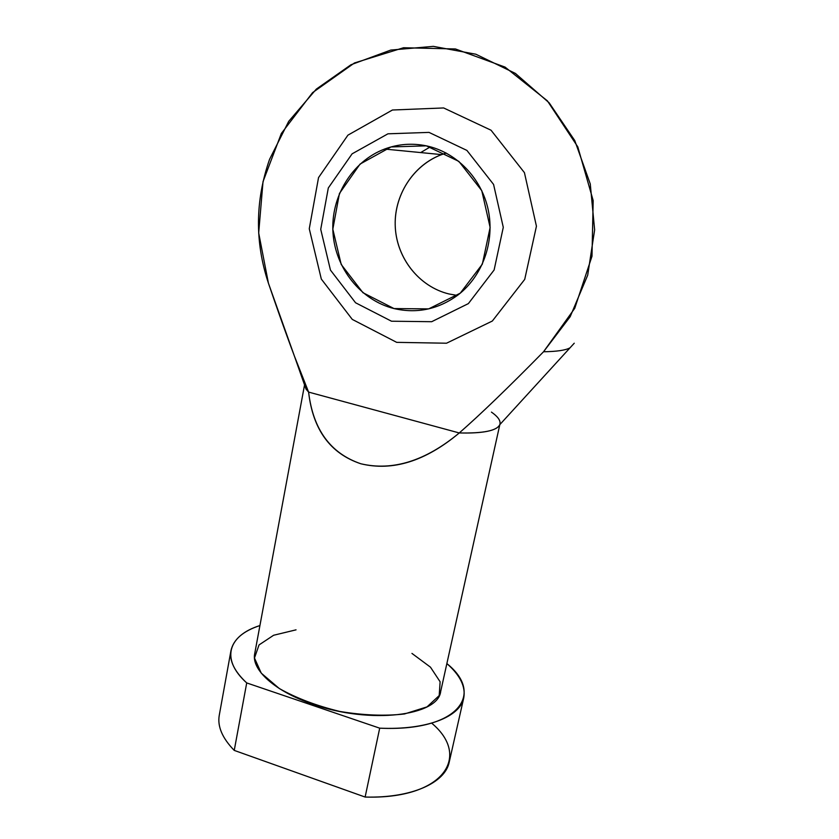 <?xml version="1.0" encoding="UTF-8"?>
<svg xmlns="http://www.w3.org/2000/svg" width="839" height="839" viewBox="0 0 839 839"><rect width="100%" height="100%" fill="white"/><g stroke="black" fill="none" stroke-linecap="round" stroke-linejoin="round"><path stroke-width="1.26" d="M394.015 308.574C417.193 313.87 438.598 309.276 458.262 294.783C482.519 276 494.937 241.716 488.235 209.897C481.544 178.078 456.301 152.132 426.338 145.839C412.043 142.945 398.126 144.014 384.587 149.048C351.94 161.371 330.556 196.945 332.978 232.676C335.285 268.438 360.801 300.341 394.015 308.574M448.97 293.965C419.584 286.865 397.109 258.957 395.305 227.652C393.407 196.368 412.652 165.304 441.587 154.617L446.264 153.076C415.798 161.854 394.278 192.928 395.2 225.146C395.977 257.384 418.755 286.686 448.97 293.965L457.402 295.443M268.417 283.183C254.794 242.041 255.171 200.762 269.55 159.368L288.7 121.361L316.313 89.112L350.985 64.75L390.796 50.067L433.333 46.365L475.839 54.22L515.398 73.423L549.199 102.861L574.778 140.595L590.268 183.972L594.631 229.907L587.699 275.171L570.184 316.681L543.536 351.761C556.75 351.562 565.549 350.272 569.933 347.87C565.549 350.272 556.75 351.562 543.536 351.761C508.119 387.786 480.023 414.844 459.269 432.955L308.605 392.096L306.025 389.097L304.599 385.049L308.605 392.096C313.052 429.495 330.461 453.385 360.833 463.768C392.694 471.266 425.499 460.999 459.269 432.955L308.605 392.096C312.895 429.662 330.304 453.553 360.833 463.768C392.673 471.487 425.488 461.219 459.269 432.955C480.023 414.844 508.119 387.786 543.536 351.761L574.725 308.333L591.988 256.262L593.173 200.563L577.809 146.888L547.374 100.837L505.088 67.12L455.441 48.966L403.549 47.739L354.457 62.967L312.59 92.615L281.348 133.464L263.016 181.643L258.685 232.948L268.417 283.183L294.416 356.124L308.605 392.096C297.677 365.94 284.285 329.643 268.417 283.183M496.814 427.921C490.836 431.749 478.324 433.427 459.269 432.955C483.379 433.448 496.856 430.711 499.708 424.744L574.243 343.214M396.69 342.354L446.526 343.214L492.336 321.033L524.721 279.377L536.436 226.215L524.427 172.645L491.046 130.223L443.632 107.948L392.421 110.014L347.923 135.152L318.537 177.595L309.266 228.753L321.316 279.062L352.286 319.407L396.69 342.354L446.526 343.214L492.336 321.033L524.721 279.377L536.436 226.215L524.427 172.645L491.046 130.223L443.632 107.948L392.421 110.014L347.923 135.152L318.537 177.595L309.266 228.753L321.316 279.062L352.286 319.407L396.69 342.354M246.718 682.925L234.238 750.402L365.122 797.05L379.7 728.168L246.718 682.925L234.238 750.402L365.122 797.05L379.7 728.168L246.718 682.925C234.427 671.431 229.173 660.66 230.966 650.603C233.473 639.423 243.132 631.064 259.933 625.548C228.648 635.312 219.965 658.867 246.718 682.925M431.655 723.134C471.57 756.359 443.6 799.452 365.122 797.05C411.739 798.319 445.247 782.808 449.232 762.074L463.736 697.964C460.202 716.789 426.768 730.276 379.7 728.168C457.507 731.881 485.571 694.409 446.862 663.576C460.171 675.227 465.802 686.69 463.736 697.964M234.238 750.402C222.283 738.079 217.291 726.375 219.262 715.289L230.966 650.603M411.949 653.413L430.47 667.173L440.118 681.771L439.196 695.594L427.041 706.878L404.482 713.968C384.902 716.181 363.339 715.342 339.795 711.451C316.597 705.83 296.419 698.174 279.251 688.494L261.254 673.151L254.479 658.017L259.031 644.929L273.619 635.259L296.041 629.837M499.824 424.628L440.685 691.472C438.199 715.898 370.062 724.497 313.167 704.278C274.741 691.42 251.081 669.595 254.72 653.633L304.547 384.902M491.444 412.117C497.768 416.511 500.61 420.444 499.981 423.915M429.012 132.394L387.954 133.81L352.107 153.831L328.311 187.957L320.729 229.33L330.461 270.106L355.568 302.774L391.509 321.222L431.676 321.704L468.372 303.613L494.119 269.99L503.285 227.327L493.573 184.433L466.904 150.412L429.012 132.394L387.954 133.81L352.107 153.831L328.311 187.957L320.729 229.33L330.461 270.106L355.568 302.774L391.509 321.222L431.676 321.704L468.372 303.613L494.119 269.99L503.285 227.327L493.573 184.433L466.904 150.412L429.012 132.394M420.675 152.572L430.397 146.815L420.675 152.572M426.338 145.839L391.016 146.94L360.067 164.077L339.438 193.473L332.821 229.194L341.2 264.463L362.941 292.696L394.015 308.574L428.687 308.878L460.265 293.168L482.341 264.159L490.133 227.463L481.764 190.631L458.87 161.392L426.338 145.839M441.587 154.617L384.587 149.048M306.025 389.097L294.416 356.124"/></g></svg>
